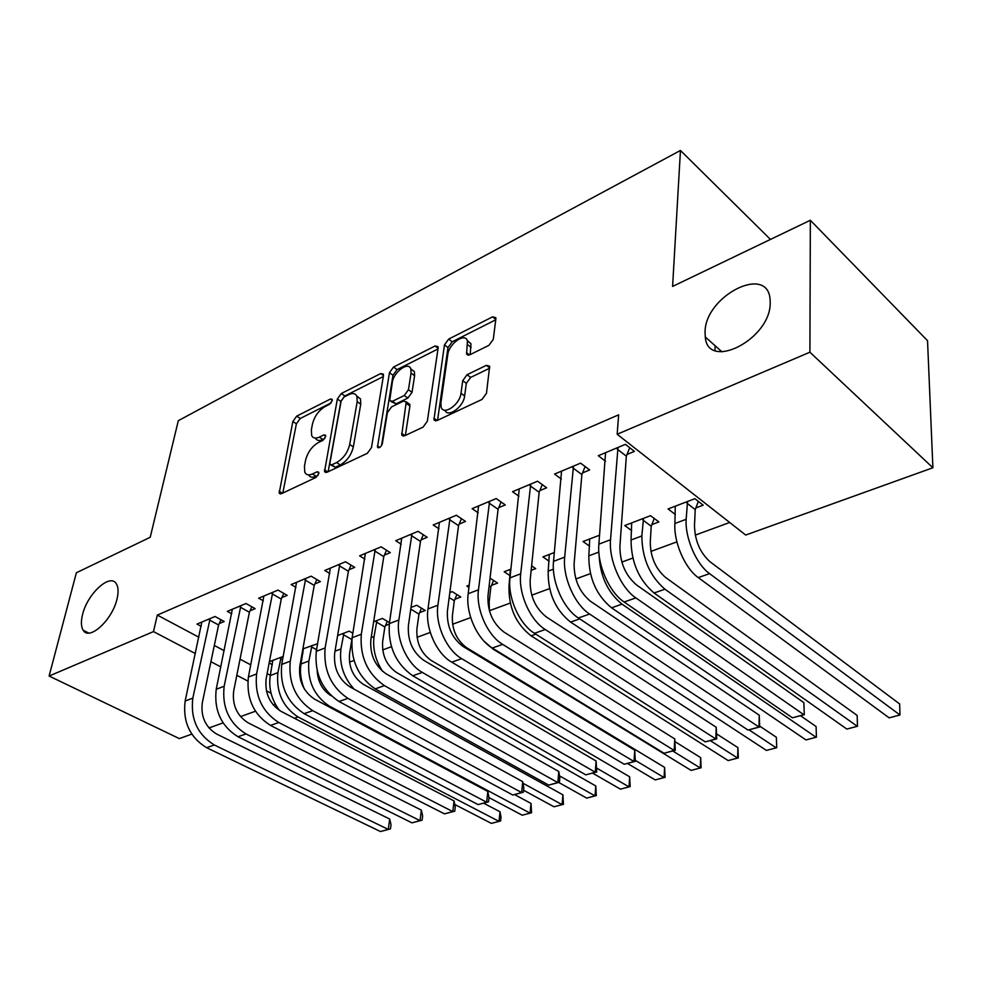 <?xml version="1.0" encoding="UTF-8"?>
<svg xmlns="http://www.w3.org/2000/svg" width="982" height="982" viewBox="0 0 982 982"><rect width="100%" height="100%" fill="white"/><g stroke="black" fill="none" stroke-linecap="round" stroke-linejoin="round"><path stroke-width="1.47" d="M332.272 400.533L332.211 399.355L330.492 399.011L296.724 416.123L292.857 421.474L279.183 493.16L281.478 493.664L315.971 477.448L318.806 473.533L318.733 472.207L317.014 471.814L312.485 473.95C308.741 475.583 306.175 475.006 304.788 472.219L304.457 466.143L305.586 460.214C307.648 452.285 311.908 446.405 318.34 442.587L322.832 440.402L325.631 436.536L325.57 435.284L323.851 434.916L319.359 437.113C315.578 438.819 313.012 438.291 311.662 435.505L311.368 429.785L312.472 424.003C314.486 416.27 318.684 410.464 325.054 406.597L329.498 404.351L332.272 400.533M705.064 332.186L705.272 336.986C707.654 371.429 770.98 339.097 770.219 302.628L770.109 299.608C767.85 263.532 704.769 296.343 705.064 332.186M82.549 614.585C80.819 621.569 81.04 626.798 83.212 630.26C89.227 641.185 112.451 619.888 117.03 598.934C118.613 592.281 118.405 587.273 116.416 583.922C110.389 572.641 87.349 593.705 82.549 614.585M488.926 345.345L493.283 339.367L495.861 318.917L495.812 317.652L492.571 316.842L448.664 339.097L444.453 344.891L433.934 419.768L436.965 420.591L482.027 399.416L486.471 393.316L489.65 366.237L486.372 365.341L467.064 374.707L462.718 380.685L461 393.254C459.932 404.633 443.373 416.012 441.127 407.039L440.893 402.865L447.804 354.563C448.897 343.553 465.358 332.076 467.432 341L466.597 354.036L469.727 354.833L488.926 345.345M617.162 434.253L809.904 352.207L932.9 467.763L745.706 535.043L617.162 434.253L618.635 414.834L157.316 615.088L153.487 631.598L195.381 653.558M191.76 734.131L179.338 738.599L49.1 676.033L76.375 572.752L150.221 537.289L178.307 420.689L680.452 150.455L672.596 286.425L810.346 220.263L809.904 352.207M49.1 676.033L153.487 631.598M383.459 375.701L383.385 374.142L380.697 373.553L341.306 393.524L337.342 398.999L324.539 471.667L327.031 472.256L367.317 453.328L371.491 447.571L383.459 375.701M393.549 367.035L435.1 345.971L438.046 346.671L438.119 348.094L427.354 421.217L423.046 427.133L404.609 435.799L401.736 435.051L406.217 401.834L403.381 401.135L391.548 406.904L387.399 412.624L382.354 443.594C380.881 447.24 379.261 448.418 377.493 447.154L389.461 372.669L393.549 367.035L397.072 369.613L437.984 348.954M770.453 239.424L680.452 150.455M582.559 472.894L589.654 469.948L580.595 463.148L554.56 474.06L561.323 479.02M651.864 524.597L658.885 521.933L650.538 515.673L624.748 525.554L631.672 530.636M498.758 507.645L505.313 504.932L496.18 498.561L472.109 508.651L478.197 512.813M554.364 552.522L542.886 556.917L549.147 561.188M421.143 539.83L427.219 537.314L418.05 531.336L395.721 540.701L401.245 544.224M491.516 585.37L497.579 583.075L490.043 578.165M469.249 585.137L466.831 586.058L468.966 587.42M349.052 569.72L354.711 567.375L345.517 561.765L324.772 570.468L329.817 573.5M419.609 612.621L425.267 610.485L416.724 605.268L411.004 607.453M281.932 597.559L287.198 595.374L278.029 590.084L258.683 598.198L263.311 600.824M337.624 635.575L349.211 631.131L352.857 633.243M219.268 623.545L224.191 621.508L215.046 616.5L196.965 624.086L201.236 626.381M269.166 662.96L272.333 664.679M269.399 661.721L283.209 656.43M157.316 615.088L198.892 637.244M214.321 645.456L224.154 650.698M240.038 659.168L250.778 664.875M267.141 673.603L270.332 675.309M300.553 680.084L301.413 679.765M349.482 662.114L353.999 660.456M382.673 649.924L391.413 646.708M417.019 637.318L430.288 632.433M452.567 624.257L470.697 617.592M493.541 580.436L490.89 586.905L489.146 601.978L489.392 610.718L510.235 603.071M531.753 595.178L549.576 588.623M575.857 578.975L590.403 573.635M621.827 562.097L632.813 558.058M650.906 551.418L676.905 541.868M695.256 535.116L729.687 522.485M302.21 652.748L302.972 653.165M302.898 648.881L317.603 643.701M250.066 610.779L255.16 608.656L246.003 603.513L227.308 611.356L231.74 613.811M385.472 625.559L389.265 624.122M373.639 621.778L382.391 618.414L389.486 622.625M314.903 583.885L320.365 581.626L311.171 576.176L291.151 584.572L295.975 587.396M454.936 599.229L460.791 597.019L452.26 591.643L449.817 592.576M384.441 555.051L390.308 552.62L381.114 546.827L359.608 555.849L364.874 559.114M531.164 570.346L535.706 568.615L531.63 565.878M510.947 569.155L504.171 571.757L510.137 575.685M459.22 524.044L465.529 521.417L456.372 515.255L433.197 524.977L438.991 528.795M599.597 535.19L583.05 541.524L589.63 546.176M539.842 490.607L546.655 487.784L537.547 481.205L512.53 491.7L518.938 496.229M695.857 507.927L703.161 505.153L694.875 498.672L668.067 508.946L675.371 514.531M627.019 454.457L634.409 451.389L625.399 444.343L598.296 455.722L605.44 461.172M714.97 350.427L715.154 345.762M810.346 220.263L927.536 340.693L932.9 467.763M275.304 704.106L273.143 704.88M255.467 711.238L240.504 716.615M223.061 722.887L208.97 727.944M210.921 661.708L220.815 666.901M236.822 675.285L247.82 681.054M266.392 690.788L271.044 693.231M315.332 438.095C316.744 440.697 319.285 441.163 322.955 439.494L319.359 437.113M324.723 438.635L322.955 439.494M308.581 474.871C310.03 477.399 312.558 477.878 316.143 476.307L312.485 473.95M318.07 475.398L316.143 476.307M331.155 402.878L300.247 418.479L296.392 423.819L282.816 493.038M383.311 376.548L344.842 395.979L340.877 401.442L328.16 471.728M343.945 397.059L341.159 400.914L329.903 463.136L329.977 464.437L331.732 464.854L336.605 462.547C343.307 458.655 347.677 452.641 349.715 444.49L357.19 401.699L356.932 396.409C355.533 393.34 352.796 392.751 348.733 394.654L343.945 397.059M330.934 465.063L335.39 467.248L331.732 464.854M356.773 396.041L360.48 398.888L360.75 404.179L353.336 446.92C351.323 455.071 346.953 461.074 340.263 464.952L335.39 467.248M405.37 435.443L409.911 406.02L409.825 404.412L408.34 403.344M381.532 445.632L392.996 375.234L389.461 372.669M411.041 373.111L410.844 369.036C408.647 360.946 393.573 371.957 392.297 382.477L389.694 400.631L392.456 401.282L404.265 395.5L408.451 389.744L411.041 373.111L414.6 375.713L414.392 371.638L410.783 368.888M391.118 401.638L396.053 403.835L392.456 401.282M414.6 375.713L412.035 392.321L407.861 398.066L396.053 403.835M397.072 369.613L392.996 375.234M467.285 340.582L470.967 343.725L470.182 354.612M444.969 410.218C447.817 418.283 463.614 406.904 464.633 395.942L461 393.254M489.637 368.25L470.66 377.419L466.315 383.373L464.633 395.942M495.75 319.788L452.186 341.785L447.988 347.567L437.555 420.321M483.623 803.178L500.022 811.783L501.004 817.134L500.611 820.964L491.393 823.395L499.016 821.369L298.062 716.995C282.779 706.942 276.052 692.163 277.894 672.658L281.11 657.228M272.787 660.42L270.296 675.506L277.894 672.658M491.393 823.395L454.776 804.491M279.563 710.526C271.498 699.749 268.405 688.075 270.296 675.506M500.611 820.964L499.016 821.369L500.022 811.783M282.583 659.781L280.496 658.64M201.826 622.048L185.144 701.05L192.816 698.141L210.123 618.562M220.987 619.74L218.605 624.994L202.28 702.903C200.684 716.7 205.447 727.073 216.58 734.02L389.707 819.037L391.02 824.794L390.443 828.918L380.476 831.545L206.613 747.695C189.821 737.335 182.664 721.795 185.144 701.05M380.476 831.545L388.258 829.397L214.358 744.994C197.542 734.573 190.361 718.959 192.816 698.141M390.443 828.918L388.258 829.397L389.707 819.037M218.605 624.994L209.461 620.023M514.543 794.561L531.004 803.423L531.569 812.752L522.228 815.207L530.084 813.133L329.326 706.107C314.007 695.808 307.194 680.784 308.888 661.009L312.006 645.395M303.401 648.685L301.044 663.955L308.888 661.009M317.137 670.608C317.935 681.987 322.575 690.346 331.057 695.686L331.216 695.772M522.228 815.207L488.975 797.593L488.508 801.852L478.087 804.602L304.113 713.668C287.174 702.486 279.71 686.062 281.724 664.421L296.527 582.314M304.199 688.726C300.762 680.268 299.706 672.019 301.044 663.955M531.569 812.752L530.084 813.133L531.004 803.423M316.56 649.716L311.38 646.819M351.887 639.442L349.531 653.84C348.536 667.122 353.115 677.273 363.266 684.307L562.907 794.819L563.459 804.295L553.983 806.787L523.566 790.24M354.207 689.229C343.626 677.629 339.195 664.213 340.926 648.979L343.921 633.157M553.983 806.787L562.072 804.639L522.989 783.231M563.459 804.295L562.072 804.639L562.907 794.819M351.851 639.515L343.295 634.618M232.329 609.257L216.212 689.266L224.154 686.258L240.909 605.649M251.846 606.802L249.403 612.24L233.655 691.156C232.157 705.137 236.981 715.694 248.139 722.826L421.376 810.138L422.641 816.005L422.1 820.191L411.974 822.842L237.988 736.746C221.134 726.128 213.88 710.293 216.212 689.266M411.974 822.842L420.014 820.633L246.003 733.947C229.137 723.255 221.858 707.359 224.154 686.258M422.1 820.191L420.014 820.633L421.376 810.138M249.403 612.24L240.246 607.134M263.876 596.013L248.385 677.064L256.609 673.947L272.75 592.293M283.773 593.398L281.269 599.057L266.122 678.992C264.735 693.169 269.633 703.922 280.827 711.238L454.065 800.956L455.267 806.934L454.764 811.169L444.49 813.869L270.467 725.416C253.565 714.515 246.212 698.398 248.385 677.064M444.49 813.869L452.788 811.574L278.765 722.519C261.863 711.545 254.473 695.354 256.609 673.947M454.764 811.169L452.788 811.574L454.065 800.956M281.269 599.057L272.088 593.791M387.276 621.311L384.858 627.032L382.661 641.528C381.777 654.994 386.417 665.33 396.581 672.535L595.779 785.956L596.307 795.567L586.708 798.108L558.758 782.47M382.636 671.418C375.406 660.272 372.546 648.648 374.056 636.532L376.928 620.514M586.708 798.108L595.043 795.886L559.482 775.854M596.307 795.567L595.043 795.886L595.779 785.956M384.858 627.032L376.302 621.987M421.474 608.165L418.983 614.118L416.92 628.799C416.172 642.449 420.873 652.969 431.037 660.358L629.658 776.811L630.174 786.582L620.44 789.16L592.588 773.116M620.44 789.16L629.032 786.877L596.982 768.28M630.174 786.582L629.032 786.877L629.658 776.811M418.983 614.118L410.771 609.122M478.087 804.602L486.655 802.233L312.718 710.673C295.766 699.405 288.278 682.907 290.242 661.193L305.721 578.459M316.818 579.515L314.24 585.407L299.768 666.385C298.491 680.772 303.463 691.721 314.682 699.233L487.833 791.455L488.975 797.556M488.508 801.852L486.655 802.233L487.833 791.455M314.24 585.407L305.046 579.981M330.345 568.136L316.278 651.324L325.116 647.973L339.858 564.134M351.04 565.141L348.389 571.266L334.653 653.312C333.499 667.92 338.545 679.078 349.776 686.786L522.719 781.66L523.799 787.883L523.369 792.228L512.788 795.015L338.986 701.504C322.022 690.002 314.449 673.271 316.278 651.324M512.788 795.015L521.651 792.572L347.91 698.386C330.934 686.811 323.336 670.006 325.116 647.973M523.369 792.228L521.651 792.572L522.719 781.66M348.389 571.266L339.195 565.681M456.875 594.552L454.31 600.751L452.395 615.628C451.769 629.45 456.532 640.166 466.695 647.752L664.605 767.384L665.096 777.327L655.227 779.929L627.424 763.431M655.227 779.929L664.09 777.572L635.379 760.399M665.096 777.327L664.09 777.572L664.605 767.384M454.31 600.751L449.179 597.535M365.378 553.431L352.133 637.723L361.302 634.249L375.259 549.294M386.515 550.227L383.778 556.61L370.84 639.761C369.821 654.577 374.928 665.956 386.172 673.885L558.795 771.508L559.801 777.867L559.421 782.286L548.668 785.109L375.173 688.873C358.172 677.064 350.5 660.002 352.133 637.723M548.668 785.109L557.837 782.58L384.428 685.645C367.428 673.75 359.719 656.614 361.302 634.249M559.421 782.286L557.837 782.58L558.795 771.508M383.778 556.61L374.572 550.853M675.064 741.68L700.669 757.65L701.123 767.764L691.107 770.404L493.025 649.077L484.175 641.307M691.107 770.404L700.264 767.973L672.768 750.997M701.123 767.764L700.264 767.973L700.669 757.65M490.89 586.905L489.146 585.788M401.712 538.185L389.338 623.607L398.864 619.998L411.961 533.889M423.291 534.748L420.468 541.413L408.389 625.694C407.518 640.73 412.71 652.33 423.954 660.481L596.111 761.025L596.712 771.987L585.8 774.859L412.722 675.776C395.721 663.623 387.927 646.23 389.338 623.607M585.8 774.859L595.276 772.245L422.334 672.412C407.113 664.127 395.721 638.754 398.864 619.998M596.712 771.987L595.276 772.245L596.111 761.025M420.468 541.413L411.274 535.485M510.358 569.376L509.02 585.824L509.756 585.554M716.872 734.057L737.899 747.609L738.317 757.895L728.165 760.571L531.09 635.82C515.771 623.877 508.418 607.22 509.02 585.824M728.165 760.571L737.617 758.067L710.268 740.6M738.317 757.895L737.617 758.067L737.899 747.609M439.42 522.375L427.992 608.95L437.898 605.194L450.051 517.907M461.466 518.68L458.545 525.652L447.411 611.074C446.7 626.344 451.966 638.177 463.209 646.573L634.74 750.162L635.317 761.332L624.221 764.254L451.732 662.163C436.536 653.668 425.01 627.903 427.992 608.95M624.221 764.254L634.041 761.541L461.712 658.677C446.528 650.109 434.965 624.208 437.898 605.194M635.317 761.332L634.041 761.541L634.74 750.162M458.545 525.652L449.363 519.527M549.306 554.462L548.189 571.119L553.394 569.167M759.724 726.14L776.345 737.237L776.737 747.695L766.426 750.42L570.567 622.072C555.284 609.797 547.821 592.809 548.189 571.119M766.426 750.42L776.197 747.83L748.971 729.822M776.737 747.695L776.345 737.237M478.565 505.951L468.181 593.705L478.48 589.801L489.613 501.311M501.09 501.986L498.083 509.29L487.968 595.878C487.428 611.381 492.78 623.46 504.012 632.101L674.757 738.918L675.297 750.297L664.028 753.255L492.277 648.01C477.117 639.233 465.419 612.928 468.181 593.705M664.028 753.255L674.204 750.457L502.661 644.388C487.526 635.538 475.767 609.086 478.48 589.801M675.297 750.297L674.204 750.457L674.757 738.918M498.083 509.29L488.926 502.956M589.716 538.971L588.832 555.849L598.86 552.08M800.514 715.743L816.079 726.52L816.435 737.163L805.977 739.925L611.528 607.809C596.295 595.178 588.734 577.858 588.832 555.849M805.977 739.925L816.067 737.249L622.011 604.151C607.723 592.502 600.088 576.053 599.094 554.83M816.435 737.163L816.079 726.52M519.245 488.889L509.989 577.858L520.706 573.795L530.722 484.065M542.285 484.617L539.155 492.277L530.17 580.067C529.814 595.816 535.239 608.14 546.458 617.052L716.222 727.257L716.737 738.869L705.272 741.876L534.453 633.292C519.355 624.208 507.473 597.338 509.989 577.858M705.272 741.876L715.817 738.955L545.268 629.523C530.182 620.366 518.25 593.349 520.706 573.795M716.737 738.869L715.817 738.955L716.222 727.257M539.155 492.277L530.034 485.734M654.233 518.447L651.226 526.242L650.268 542.113C650.452 556.966 655.559 568.75 665.587 577.465L857.151 715.436L857.482 726.275L846.865 729.074L654.061 592.993C638.889 579.994 631.217 562.33 631.045 539.99L631.672 522.903M846.865 729.074L857.298 726.299L664.949 589.2C649.802 576.103 642.105 558.353 641.847 535.939L643.505 518.361M857.482 726.275L857.151 715.436M651.226 526.242L642.866 520.006M561.544 471.139L553.529 561.348L564.687 557.113L573.488 466.131M585.112 466.536L581.884 474.588L574.114 563.607C573.954 579.601 579.466 592.195 590.648 601.389L759.233 715.178L759.7 726.999L748.051 730.068L578.361 617.973C563.349 608.57 551.27 581.111 553.529 561.348M748.051 730.068L759 727.036L589.63 614.045C574.63 604.556 562.502 576.95 564.687 557.113M759.7 726.999L759 727.036L759.233 715.178M581.884 474.588L572.801 467.825M698.337 501.385L695.219 509.597L694.495 525.689C694.9 540.751 700.08 552.78 710.035 561.753L899.659 703.971L899.966 714.982L709.581 573.648C696.299 564.269 684.92 537.927 686.148 519.294L687.56 501.483M675.26 506.196L674.904 523.516L686.148 519.294M889.164 717.854L899.966 714.982L889.164 717.854L698.263 577.588C684.945 568.296 673.615 542.089 674.904 523.516M695.219 509.597L686.921 503.152M605.563 452.665L598.885 544.138L610.534 539.732L617.997 447.448M629.695 447.706L626.344 456.176L619.9 546.458C619.961 562.711 625.559 575.575 636.692 585.063L803.865 702.633L804.295 714.7L792.449 717.805L624.122 602.003C609.196 592.256 596.933 564.196 598.885 544.138M792.449 717.805L803.816 714.675L635.857 597.903C620.968 588.083 608.644 559.85 610.534 539.732M804.295 714.7L803.865 702.633M626.344 456.176L617.31 449.179M332.309 400.251L330.492 399.011M318.868 473.005L317.014 471.814M325.68 436.143L323.851 434.916M282.374 493.246L279.084 491.184M296.392 423.819L292.857 421.474M300.247 418.479L296.724 416.123M327.73 471.925L324.428 469.777M340.877 401.442L337.342 398.999M344.842 395.979L341.306 393.524M383.483 375.566L380.697 373.553M340.263 464.952L336.605 462.547M353.336 446.92L349.715 444.49M360.75 404.179L357.19 401.699M438.095 348.242L435.1 345.971M404.94 435.64L401.638 433.344M409.911 406.02L406.315 403.442M379.715 447.473L377.419 445.914M407.861 398.066L404.265 395.5M412.035 392.321L408.451 389.744M469.531 354.932L466.524 352.636M471.151 347.395L467.604 344.67M466.315 383.373L462.718 380.685M470.66 377.419L467.064 374.707M489.687 367.869L486.372 365.341M437.137 420.517L433.835 418.16M447.988 347.567L444.453 344.891M452.186 341.785L448.664 339.097M495.8 319.408L492.571 316.842M294.404 718.272L298.062 716.995M206.613 747.695L214.358 744.994M328.27 706.475L329.326 706.107M335.009 651.201L340.926 648.979M237.988 736.746L246.003 733.947M270.467 725.416L278.765 722.519M371.171 637.613L374.056 636.532M281.724 664.421L290.242 661.193M304.113 713.668L312.718 710.673M338.986 701.504L347.91 698.386M375.173 688.873L384.428 685.645M493.025 649.077L493.664 648.857M412.722 675.776L422.334 672.412M531.09 635.82L535.828 634.163M451.732 662.163L461.712 658.677M570.567 622.072L579.736 618.881M492.277 648.01L502.661 644.388M611.528 607.809L622.011 604.151M534.453 633.292L545.268 629.523M631.045 539.99L641.847 535.939M654.061 592.993L664.949 589.2M578.361 617.973L589.63 614.045M698.263 577.588L709.581 573.648M624.122 602.003L635.857 597.903M722.003 351.851L705.272 336.986M88.699 633.046L83.212 630.26M280.422 493.934L279.183 493.16M325.889 472.551L324.539 471.667M360.48 398.888L356.932 396.409M403.307 436.131L401.736 435.051M409.825 404.412L406.217 401.834M378.549 447.866L377.493 447.154M414.392 371.638L410.844 369.036M468.181 355.238L466.597 354.036M470.967 343.725L467.432 341M435.591 420.947L433.934 419.768"/></g></svg>
